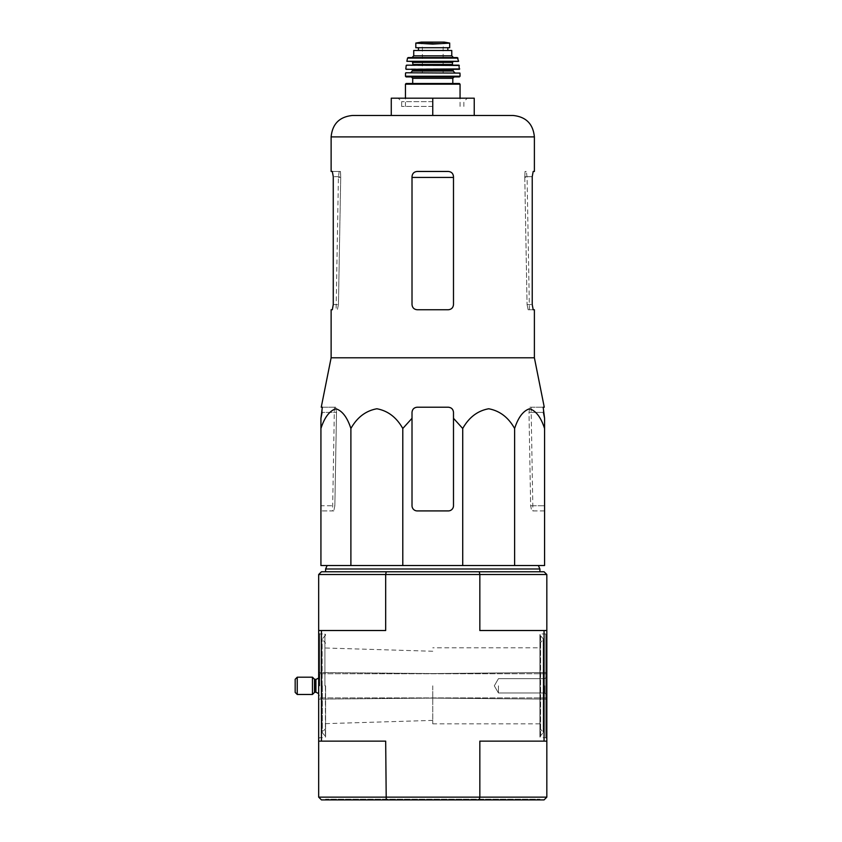 <?xml version="1.0" encoding="UTF-8"?>
<svg xmlns="http://www.w3.org/2000/svg" width="842" height="842" viewBox="0 0 842 842"><rect width="100%" height="100%" fill="white"/><g stroke="black" fill="none" stroke-linecap="round" stroke-linejoin="round"><path stroke-width="0.63" stroke-dasharray="4.21 3.16" d="M350.893 565.529L320.928 565.529L320.928 428.494C324.549 417.358 329.538 410.791 335.884 408.77C342.262 410.749 347.262 417.316 350.893 428.494C357.166 417.358 365.796 410.791 376.806 408.77C387.836 410.749 396.498 417.316 402.792 428.494L402.792 565.529L350.893 565.529L350.893 428.494M453.491 418.306L453.491 505.737L453.491 418.306L462.721 428.494C468.983 417.358 477.625 410.791 488.623 408.77C499.664 410.749 508.326 417.316 514.62 428.494C518.23 417.358 523.219 410.791 529.576 408.77C535.944 410.749 540.943 417.316 544.574 428.494L544.574 565.529L402.792 565.529M432.756 565.529L327.149 565.529L432.756 565.529M432.756 685.83L432.756 723.857L432.756 685.83M539.911 647.803L539.911 723.857L539.911 647.803L432.756 647.803M325.591 685.83L325.591 736.992L325.591 685.83M321.444 741.139L385.678 741.139L386.225 799.9L544.058 799.9L546.826 797.132L318.676 797.132L318.676 741.139L321.444 741.139L321.444 630.521L385.678 630.521L321.444 630.521M318.676 741.139L385.678 741.139L318.676 741.139L318.676 630.521L385.678 630.521L385.678 574.518L479.835 574.518L479.835 630.521L546.826 630.521L479.835 630.521L546.826 630.521L546.826 741.139L479.835 741.139L546.826 741.139L546.826 797.132M544.058 741.139L544.058 630.521M432.756 799.9L325.591 799.9L432.756 799.9M386.225 799.9L321.444 799.9L318.676 797.132M546.826 632.942L546.826 738.718L546.826 632.942L545.784 633.973L545.784 737.676L545.784 633.973L540.606 633.973L540.606 737.676L540.606 633.973L539.911 634.668L539.911 736.992L539.911 634.668M546.826 685.83L546.826 672.516L546.826 685.83M318.676 630.521L318.676 574.518L321.444 571.76L479.277 571.76L479.835 574.518L546.826 574.518L546.826 630.521M318.676 685.83L318.676 738.718L318.676 685.83M479.277 799.9L479.835 797.132L479.835 741.139L546.826 741.139M479.277 571.76L544.058 571.76L546.826 574.518M432.756 571.76L325.591 571.76L432.756 571.76M318.676 574.518L385.678 574.518L386.225 571.76M325.591 799.9L325.591 799.205L539.911 799.205L325.591 799.205M319.718 685.83L319.718 633.973L319.718 685.83M539.911 643.193L539.911 728.467L539.911 643.193L543.164 639.646L543.164 732.003L543.164 638.678L539.911 635.131L539.911 736.518L539.911 635.131M539.911 568.992L325.591 568.992M514.62 428.494L514.62 565.529M462.721 428.494L462.721 565.529M412.012 505.737L412.012 418.306L412.012 505.737C412.338 508.894 414.064 510.62 417.2 510.915A5.189 5.189 0 0 1 412.012 505.737C412.338 508.894 414.064 510.631 417.2 510.915L448.312 510.915C451.438 510.631 453.175 508.894 453.491 505.737A5.189 5.189 0 0 1 448.312 510.915C451.449 510.62 453.175 508.894 453.491 505.737L453.491 412.401C453.175 409.233 451.438 407.507 448.312 407.212L417.2 407.212L448.312 407.212C451.438 407.507 453.164 409.233 453.491 412.401C453.185 409.265 451.459 407.528 448.312 407.212L417.2 407.212C414.064 407.507 412.338 409.233 412.012 412.401C412.338 409.233 414.064 407.507 417.2 407.212C414.043 407.539 412.317 409.265 412.012 412.401L412.012 505.737M320.928 505.737L320.928 418.306L320.928 510.915L320.928 505.737L334.853 505.737L336.516 412.401L335.632 407.212L334.4 407.212L335.632 407.212L336.516 412.401L334.853 505.737L333.8 510.915L334.853 505.737L320.928 505.737M544.574 428.494L544.574 505.737L544.574 428.494M543.374 412.401L528.986 412.401L543.374 412.401L543.174 407.212L529.871 407.212L531.102 407.212L529.871 407.212L528.986 412.401L530.649 505.737L531.702 510.915L544.574 510.915L544.574 505.737L544.574 510.915L531.702 510.915L530.649 505.737L528.986 412.401L529.871 407.212L544.269 407.212M391.267 115.47L432.756 115.47L391.267 115.47L391.267 98.188L474.235 98.188L474.235 115.47L352.556 115.47M333.264 304.551L338.442 304.551L340.715 177.42L338.442 304.551L337.358 309.74L338.442 304.551L333.264 304.551L333.264 176.652L340.747 176.652L340.463 171.463L339.168 171.463L340.463 171.463L340.715 177.42L340.747 176.652L333.264 176.652L332.327 171.463L340.463 171.463L331.127 171.463M332.327 309.74L331.127 309.74M524.787 177.42L525.04 171.463L526.345 171.463L525.04 171.463L524.766 176.652L527.06 304.551L524.787 177.42L527.092 177.42L524.787 177.42M534.386 309.74L528.144 309.74L527.06 304.551L528.144 309.74L533.186 309.74L532.239 304.551L532.239 176.652L524.766 176.652L532.239 176.652M448.312 171.463C451.449 171.768 453.175 173.494 453.491 176.652L453.491 304.551L453.491 176.652C453.175 173.494 451.449 171.768 448.312 171.463L417.2 171.463L448.312 171.463C451.438 171.757 453.164 173.484 453.491 176.652L453.491 304.551C453.175 307.719 451.438 309.446 448.312 309.74C451.438 309.446 453.164 307.719 453.491 304.551C453.175 307.709 451.449 309.446 448.312 309.74L417.2 309.74C414.064 309.446 412.338 307.719 412.012 304.551C412.338 307.719 414.064 309.446 417.2 309.74L448.312 309.74L417.2 309.74C414.064 309.446 412.338 307.719 412.012 304.551L412.012 176.652C412.327 173.494 414.053 171.768 417.2 171.463C414.064 171.768 412.327 173.494 412.012 176.652L412.012 304.551L412.012 176.652C412.338 173.484 414.064 171.757 417.2 171.463L448.312 171.463M533.186 171.463L534.386 171.463M534.386 357.787L331.127 357.787M321.244 407.212L335.632 407.212L322.328 407.212L322.128 412.401L336.516 412.401L322.128 412.401M333.8 510.915L320.928 510.915L333.8 510.915M432.756 98.188L398.182 98.188L467.321 98.188L432.756 98.188L432.756 115.47M432.756 106.429L401.645 106.429L432.756 106.429M432.756 101.64L401.645 101.64L432.756 101.64M319.371 685.83L319.371 673.726L319.371 685.83M312.456 685.83L312.456 694.471L312.456 677.189L312.456 694.471L297.247 694.471L297.247 677.189L297.247 694.471L297.247 677.189L312.456 677.189L312.456 685.83M297.247 677.189L295.174 679.262L295.174 692.398L295.174 679.262L295.174 692.398L297.247 694.471M544.753 685.83L544.753 692.977L544.753 685.83M498.432 685.83L498.432 692.977L498.432 685.83M441.703 43.584L423.81 43.584L432.756 44.1L449.691 43.121L449.691 47.71L415.811 47.71M423.81 43.584L415.811 43.121M418.506 50.478L447.828 50.478L418.411 50.478L418.506 47.71L447.828 47.71L418.506 47.71M451.765 50.478L413.738 50.478M459.374 83.495L406.139 83.495M452.807 83.495L412.706 83.495M411.317 76.927L406.139 76.927M459.627 72.78L405.876 72.78M432.756 72.78L410.633 72.78L432.756 72.78M459.343 69.318L422.379 69.318M458.953 65.171L406.549 65.171M432.756 65.171L412.359 65.171L432.756 65.171M443.124 61.719L412.359 61.719M458.301 61.719L407.212 61.719M457.311 57.572L408.191 57.572M453.491 57.572L412.012 57.572M418.411 47.71L418.411 50.478M459.974 73.107L405.528 73.107M432.756 47.541L422.379 47.541L432.756 47.541M325.391 685.83L325.391 736.034L325.391 685.83M322.339 685.83L322.339 732.982L322.339 685.83M324.907 685.83L324.907 633.973L324.907 685.83M540.111 642.699L540.111 728.951L540.111 642.699M543.164 638.678L543.164 732.982L543.164 638.678M540.111 635.626L540.111 736.034L540.111 635.626M340.715 177.42L338.41 177.42L340.715 177.42M453.491 177.42L412.012 177.42M534.386 136.899L331.127 136.899M527.06 304.551L532.239 304.551L527.06 304.551M530.649 505.737L544.574 505.737L530.649 505.737M315.918 685.83L315.918 679.431L315.918 692.219L314.992 692.219L314.992 679.431L314.992 692.219L314.992 679.431L315.918 679.431L315.918 685.83M312.456 677.189L314.508 679.231L314.992 692.219M460.058 84.179L405.444 84.179M452.807 78.306L412.706 78.306M460.058 76.233L405.444 76.233M453.143 71.044L412.359 71.044M453.143 70.012L412.359 70.012M459.69 68.939L405.812 68.939M459.3 65.476L406.202 65.476M452.459 64.476L413.054 64.476M452.459 62.403L413.054 62.403M458.637 61.308L406.865 61.308M457.985 58.109L407.517 58.109M451.765 55.835L413.738 55.835M444.25 42.111L421.253 42.111M432.756 42.563L421.863 42.563L432.756 42.563M539.911 723.857L432.756 723.857M432.756 651.255L325.591 648.014M432.756 720.394L325.591 723.646M539.911 799.9L539.911 799.205M432.756 698.102L546.826 699.134L432.756 698.102L318.676 699.134L432.756 698.102M432.756 673.558L546.826 672.516L432.756 673.558L318.676 672.516L432.756 673.558M325.591 736.518L322.139 732.498L325.591 728.467M325.591 635.131L322.139 639.162L325.591 643.193M322.139 685.83L322.139 639.162L322.139 685.83M318.676 738.718L319.718 737.676L324.907 737.676L325.591 736.992M318.676 632.942L319.718 633.973L324.907 633.973L325.591 634.668M539.911 736.518L543.364 732.498L539.911 728.467M543.364 732.498L543.364 639.162L543.364 732.498M546.826 738.718L545.784 737.676L540.606 737.676L539.911 736.992M339.168 171.463L338.41 177.42L336.105 309.74M529.408 309.74L527.092 177.42L526.345 171.463M334.4 407.212L332.59 510.915M531.102 407.212L532.912 510.915M463.868 106.429L463.868 101.64L467.321 98.188M401.645 106.429L401.645 101.64L398.182 98.188M546.826 673.726L319.371 673.726L546.826 673.726M546.826 697.923L319.371 697.923L546.826 697.923M318.676 693.608L319.371 695.681L318.676 693.608M318.676 678.052L319.371 675.979C318.076 678.968 316.929 680.125 315.918 679.431M544.753 692.977L546.826 695.05L544.753 692.977L498.432 692.977L494.307 685.83L498.432 678.684L544.753 678.684L546.826 676.61L544.753 678.684L498.432 678.684L494.307 685.83L498.432 692.977L544.753 692.977M314.508 692.429L312.456 694.471M460.058 106.429L460.058 98.188M405.444 106.429L405.444 98.188M443.124 73.117L443.124 47.541L444.166 42.1L421.347 42.1L422.379 47.541L422.379 73.117"/><path stroke-width="1.26" d="M402.792 565.529L402.792 428.494L412.012 418.306L402.792 428.494C396.519 417.358 387.878 410.791 376.879 408.77C365.849 410.749 357.176 417.316 350.893 428.494C347.272 417.358 342.284 410.791 335.926 408.77C329.559 410.749 324.559 417.316 320.928 428.494L320.928 565.529L544.574 565.529L544.574 428.494C540.953 417.358 535.975 410.791 529.618 408.77C523.25 410.749 518.251 417.316 514.62 428.494C508.347 417.358 499.706 410.791 488.707 408.77C477.667 410.749 469.005 417.316 462.721 428.494L453.491 418.306L453.491 412.401C453.196 409.265 451.47 407.539 448.312 407.212L417.2 407.212C414.043 407.528 412.317 409.265 412.012 412.401L412.012 505.737A5.189 5.189 0 0 0 417.2 510.915L448.312 510.915A5.189 5.189 0 0 0 453.491 505.737L453.491 418.306M544.058 741.139L479.835 741.139L479.835 797.132L479.277 799.9L321.444 799.9L318.676 797.132L546.826 797.132L546.826 741.139L544.058 741.139L544.058 630.521L479.835 630.521L479.835 574.518L479.277 571.76L321.444 571.76L318.676 574.518L318.676 630.521L321.444 630.521L321.444 741.139L318.676 741.139L318.676 630.521M546.826 741.139L546.826 630.521L544.058 630.521M479.277 799.9L544.058 799.9L546.826 797.132M479.277 571.76L544.058 571.76L546.826 574.518L546.826 630.521M386.225 799.9L385.678 741.139L321.444 741.139M386.225 571.76L385.678 574.518L546.826 574.518M318.676 574.518L385.678 574.518L385.678 630.521L321.444 630.521M318.676 797.132L318.676 741.139M325.591 571.76L325.591 568.992L539.911 568.992L539.911 571.76M350.893 428.494L350.893 565.529M462.721 428.494L462.721 565.529M514.62 428.494L514.62 565.529M320.928 428.494L320.928 418.306L320.928 428.494M544.574 428.494L544.574 418.306L544.574 428.494M333.264 304.551L332.327 309.74L333.264 304.551L333.264 176.652L332.327 171.463L331.127 171.463L331.127 136.899C332.39 123.879 339.537 116.733 352.556 115.47L512.946 115.47L474.235 115.47L474.235 98.188L391.267 98.188L391.267 115.47M532.239 176.652L533.186 171.463L532.239 176.652L532.239 304.551L533.186 309.74L534.386 309.74L534.386 357.787L331.127 357.787L331.127 309.74L332.327 309.74M331.127 136.899L534.386 136.899L534.386 171.463L533.186 171.463M453.491 176.652C453.175 173.484 451.449 171.757 448.312 171.463L417.2 171.463C414.064 171.757 412.338 173.484 412.012 176.652L412.012 304.551C412.338 307.709 414.064 309.446 417.2 309.74L448.312 309.74C451.438 309.446 453.164 307.719 453.491 304.551L453.491 176.652M534.386 357.787L544.269 407.212L543.174 407.212L544.574 418.306L543.374 412.401M322.128 412.401L320.928 418.306L322.328 407.212L321.244 407.212L331.127 357.787M412.012 418.306L412.012 412.401L412.012 418.306M432.756 98.188L432.756 115.47M312.456 694.471L312.456 677.189L297.247 677.189L297.247 694.471L312.456 694.471L314.508 692.429L314.508 679.231L314.992 692.219L315.918 692.219L315.918 679.431L318.676 678.052M297.247 694.471L295.174 692.398L295.174 679.262L297.247 677.189M415.811 47.71L415.811 43.121L415.811 47.71L449.691 47.71L449.691 43.121L432.756 44.1L423.81 43.584L441.703 43.584M415.811 43.121L423.81 43.584M413.738 55.835L413.738 50.478L451.765 50.478L451.765 55.835L453.491 57.572L412.012 57.572L413.738 55.835L451.765 55.835M406.139 83.495L459.374 83.495L460.058 84.179L405.444 84.179L406.139 83.495M452.807 78.306L412.706 78.306L412.706 83.495L452.807 83.495L452.807 78.306L454.185 76.927M459.364 76.927L460.058 76.233L405.444 76.233L406.139 76.927L459.364 76.927L411.317 76.927L412.706 78.306M405.876 72.78L459.974 73.107L405.876 72.78M422.379 69.318L459.343 69.318L458.953 65.171L406.549 65.171L459.3 65.476M453.143 65.171L452.459 64.476L413.054 64.476L412.359 61.719L443.124 61.719M458.637 61.308L406.865 61.308L458.637 61.308L457.311 57.572L408.191 57.572L407.517 58.109L457.985 58.109M418.411 47.71L418.411 50.478M412.012 177.42L453.491 177.42M410.633 72.78L412.359 71.044L453.143 71.044L454.88 72.78M412.359 71.044L412.359 70.012L453.143 70.012L453.838 69.318M406.16 69.318L459.69 68.939M413.054 62.403L452.459 62.403L453.143 61.719M418.506 47.71L418.506 50.478M415.811 43.068L421.253 42.111L444.25 42.111L449.691 43.068M327.149 565.529L325.591 568.992M538.354 565.529L539.911 568.992M534.386 136.899C533.112 123.879 525.966 116.733 512.946 115.47M315.918 692.219L318.676 693.608L315.918 692.219M315.918 679.431L314.508 679.231L312.456 677.189M460.058 98.188L460.058 84.179M405.444 98.188L405.444 84.179M405.444 76.233L405.528 73.107M460.058 76.233L459.974 73.107M453.143 71.044L453.143 70.012M412.359 70.012L411.664 69.318M405.812 68.939L406.202 65.476M413.054 64.476L412.359 65.171M452.459 64.476L452.459 62.403M406.865 61.308L407.517 58.109M447.828 47.71L447.828 50.478M421.253 42.111L421.863 42.563M444.25 42.111L421.347 42.1"/></g></svg>

